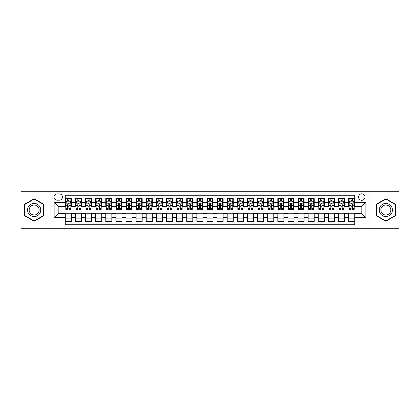 <?xml version="1.0" encoding="UTF-8"?>
<svg xmlns="http://www.w3.org/2000/svg" width="420" height="420" viewBox="0 0 420 420"><rect width="100%" height="100%" fill="white"/><g stroke="black" fill="none" stroke-linecap="round" stroke-linejoin="round"><path stroke-width="0.63" d="M361.809 193.809A3.239 3.239 0 0 0 358.57 197.048A3.239 3.239 0 0 0 361.809 200.282A3.239 3.239 0 0 0 365.048 197.048A3.239 3.239 0 0 0 361.809 193.809M369.905 228.722L399 228.722L399 191.279L369.905 191.279L369.905 228.722L50.096 228.722L50.096 191.279L21 191.279L21 228.722L50.096 228.722M354.721 198.613L348.653 198.613L348.653 202.309L344.605 202.309L344.605 206.357L348.653 206.357L348.653 202.309M344.605 202.309L344.605 198.613L338.531 198.613L338.531 202.309L334.483 202.309L334.483 206.357L338.531 206.357L338.531 202.309M334.483 202.309L334.483 198.613L328.409 198.613L328.409 202.309L324.361 202.309L324.361 206.357L328.409 206.357L328.409 202.309M324.361 202.309L324.361 198.613L318.292 198.613L318.292 202.309L314.239 202.309L314.239 206.357L318.292 206.357L318.292 202.309M314.239 202.309L314.239 198.613L308.17 198.613L308.17 202.309L304.122 202.309L304.122 206.357L308.17 206.357L308.17 202.309M304.122 202.309L304.122 198.613L298.048 198.613L298.048 202.309L294 202.309L294 206.357L298.048 206.357L298.048 202.309M294 202.309L294 198.613L287.926 198.613L287.926 202.309L283.878 202.309L283.878 206.357L287.926 206.357L287.926 202.309M283.878 202.309L283.878 198.613L277.809 198.613L277.809 202.309L273.761 202.309L273.761 206.357L277.809 206.357L277.809 202.309M273.761 202.309L273.761 198.613L267.687 198.613L267.687 202.309L263.639 202.309L263.639 206.357L267.687 206.357L267.687 202.309M263.639 202.309L263.639 198.613L257.565 198.613L257.565 202.309L253.517 202.309L253.517 206.357L257.565 206.357L257.565 202.309M253.517 202.309L253.517 198.613L247.448 198.613L247.448 202.309L243.395 202.309L243.395 206.357L247.448 206.357L247.448 202.309M243.395 202.309L243.395 198.613L237.326 198.613L237.326 202.309L233.279 202.309L233.279 206.357L237.326 206.357L237.326 202.309M233.279 202.309L233.279 198.613L227.204 198.613L227.204 202.309L223.157 202.309L223.157 206.357L227.204 206.357L227.204 202.309M223.157 202.309L223.157 198.613L217.082 198.613L217.082 202.309L213.035 202.309L213.035 206.357L217.082 206.357L217.082 202.309M213.035 202.309L213.035 198.613L206.966 198.613L206.966 202.309L202.918 202.309L202.918 206.357L206.966 206.357L206.966 202.309M202.918 202.309L202.918 198.613L196.844 198.613L196.844 202.309L192.796 202.309L192.796 206.357L196.844 206.357L196.844 202.309M192.796 202.309L192.796 198.613L186.722 198.613L186.722 202.309L182.674 202.309L182.674 206.357L186.722 206.357L186.722 202.309M182.674 202.309L182.674 198.613L176.605 198.613L176.605 202.309L172.552 202.309L172.552 206.357L176.605 206.357L176.605 202.309M172.552 202.309L172.552 198.613L166.483 198.613L166.483 202.309L162.435 202.309L162.435 206.357L166.483 206.357L166.483 202.309M162.435 202.309L162.435 198.613L156.361 198.613L156.361 202.309L152.313 202.309L152.313 206.357L156.361 206.357L156.361 202.309M152.313 202.309L152.313 198.613L146.239 198.613L146.239 202.309L142.191 202.309L142.191 206.357L146.239 206.357L146.239 202.309M142.191 202.309L142.191 198.613L136.122 198.613L136.122 202.309L132.074 202.309L132.074 206.357L136.122 206.357L136.122 202.309M132.074 202.309L132.074 198.613L126 198.613L126 202.309L121.952 202.309L121.952 206.357L126 206.357L126 202.309M121.952 202.309L121.952 198.613L115.878 198.613L115.878 202.309L111.83 202.309L111.83 206.357L115.878 206.357L115.878 202.309M111.83 202.309L111.83 198.613L105.761 198.613L105.761 202.309L101.708 202.309L101.708 206.357L105.761 206.357L105.761 202.309M101.708 202.309L101.708 198.613L95.639 198.613L95.639 202.309L91.592 202.309L91.592 206.357L95.639 206.357L95.639 202.309M91.592 202.309L91.592 198.613L85.517 198.613L85.517 202.309L81.47 202.309L81.47 206.357L85.517 206.357L85.517 202.309M81.47 202.309L81.47 198.613L75.395 198.613L75.395 206.357L71.348 206.357L71.348 198.613L65.279 198.613M65.279 221.387L71.348 221.387L71.348 213.644L75.395 213.644L75.395 221.387L81.47 221.387L81.47 213.644L85.517 213.644L85.517 217.691L81.47 217.691M85.517 217.691L85.517 221.387L91.592 221.387L91.592 213.644L95.639 213.644L95.639 217.691L91.592 217.691M95.639 217.691L95.639 221.387L101.708 221.387L101.708 213.644L105.761 213.644L105.761 217.691L101.708 217.691M105.761 217.691L105.761 221.387L111.83 221.387L111.83 213.644L115.878 213.644L115.878 217.691L111.83 217.691M115.878 217.691L115.878 221.387L121.952 221.387L121.952 213.644L126 213.644L126 217.691L121.952 217.691M126 217.691L126 221.387L132.074 221.387L132.074 213.644L136.122 213.644L136.122 217.691L132.074 217.691M136.122 217.691L136.122 221.387L142.191 221.387L142.191 213.644L146.239 213.644L146.239 217.691L142.191 217.691M146.239 217.691L146.239 221.387L152.313 221.387L152.313 213.644L156.361 213.644L156.361 217.691L152.313 217.691M156.361 217.691L156.361 221.387L162.435 221.387L162.435 213.644L166.483 213.644L166.483 217.691L162.435 217.691M166.483 217.691L166.483 221.387L172.552 221.387L172.552 213.644L176.605 213.644L176.605 217.691L172.552 217.691M176.605 217.691L176.605 221.387L182.674 221.387L182.674 213.644L186.722 213.644L186.722 217.691L182.674 217.691M186.722 217.691L186.722 221.387L192.796 221.387L192.796 213.644L196.844 213.644L196.844 217.691L192.796 217.691M196.844 217.691L196.844 221.387L202.918 221.387L202.918 213.644L206.966 213.644L206.966 217.691L202.918 217.691M206.966 217.691L206.966 221.387L213.035 221.387L213.035 213.644L217.082 213.644L217.082 217.691L213.035 217.691M217.082 217.691L217.082 221.387L223.157 221.387L223.157 213.644L227.204 213.644L227.204 217.691L223.157 217.691M227.204 217.691L227.204 221.387L233.279 221.387L233.279 213.644L237.326 213.644L237.326 217.691L233.279 217.691M237.326 217.691L237.326 221.387L243.395 221.387L243.395 213.644L247.448 213.644L247.448 217.691L243.395 217.691M247.448 217.691L247.448 221.387L253.517 221.387L253.517 213.644L257.565 213.644L257.565 217.691L253.517 217.691M257.565 217.691L257.565 221.387L263.639 221.387L263.639 213.644L267.687 213.644L267.687 217.691L263.639 217.691M267.687 217.691L267.687 221.387L273.761 221.387L273.761 213.644L277.809 213.644L277.809 217.691L273.761 217.691M277.809 217.691L277.809 221.387L283.878 221.387L283.878 213.644L287.926 213.644L287.926 217.691L283.878 217.691M287.926 217.691L287.926 221.387L294 221.387L294 213.644L298.048 213.644L298.048 217.691L294 217.691M298.048 217.691L298.048 221.387L304.122 221.387L304.122 213.644L308.17 213.644L308.17 217.691L304.122 217.691M308.17 217.691L308.17 221.387L314.239 221.387L314.239 213.644L318.292 213.644L318.292 217.691L314.239 217.691M318.292 217.691L318.292 221.387L324.361 221.387L324.361 213.644L328.409 213.644L328.409 217.691L324.361 217.691M328.409 217.691L328.409 221.387L334.483 221.387L334.483 213.644L338.531 213.644L338.531 217.691L334.483 217.691M338.531 217.691L338.531 221.387L344.605 221.387L344.605 213.644L348.653 213.644L348.653 217.691L344.605 217.691M57.078 200.183L59.304 200.183A3.14 3.14 0 0 0 62.444 197.048A3.14 3.14 0 0 0 59.304 193.909L57.078 193.909A3.14 3.14 0 0 0 53.944 197.048A3.14 3.14 0 0 0 57.078 200.183M369.905 191.279L50.096 191.279M354.721 202.309L354.721 195.227L65.279 195.227L65.279 206.357L58.191 206.357L58.191 213.644L65.279 213.644L65.279 224.774L354.721 224.774L354.721 213.644L361.809 213.644L361.809 206.357L354.721 206.357L354.721 202.309L365.857 202.309L365.857 217.691L354.721 217.691M65.279 217.691L54.143 217.691L54.143 202.309L65.279 202.309M348.653 217.691L348.653 221.387L354.721 221.387M65.279 201.143L65.782 201.143M67.704 201.143L68.922 201.143M70.844 201.143L71.348 201.143M65.279 206.257L65.782 206.257M67.704 206.257L68.922 206.257M70.844 206.257L71.348 206.257M65.279 213.743L71.348 213.743M65.279 218.857L71.348 218.857M75.395 206.257L75.905 206.257M77.826 206.257L79.039 206.257M80.966 206.257L81.47 206.257M75.395 201.143L75.905 201.143M77.826 201.143L79.039 201.143M80.966 201.143L81.47 201.143M75.395 213.743L81.47 213.743M75.395 218.857L81.47 218.857M85.517 213.743L91.592 213.743M85.517 218.857L91.592 218.857M85.517 201.143L86.027 201.143M87.948 201.143L89.161 201.143M91.082 201.143L91.592 201.143M85.517 206.257L86.027 206.257M87.948 206.257L89.161 206.257M91.082 206.257L91.592 206.257M95.639 213.743L101.708 213.743M95.639 218.857L101.708 218.857M95.639 201.143L96.143 201.143M98.07 201.143L99.283 201.143M101.204 201.143L101.708 201.143M95.639 206.257L96.143 206.257M98.07 206.257L99.283 206.257M101.204 206.257L101.708 206.257M105.761 213.743L111.83 213.743M105.761 218.857L111.83 218.857M105.761 201.143L106.265 201.143M108.187 201.143L109.405 201.143M111.326 201.143L111.83 201.143M105.761 206.257L106.265 206.257M108.187 206.257L109.405 206.257M111.326 206.257L111.83 206.257M115.878 213.743L121.952 213.743M115.878 218.857L121.952 218.857M115.878 201.143L116.387 201.143M118.309 201.143L119.522 201.143M121.448 201.143L121.952 201.143M115.878 206.257L116.387 206.257M118.309 206.257L119.522 206.257M121.448 206.257L121.952 206.257M126 213.743L132.074 213.743M126 218.857L132.074 218.857M126 201.143L126.504 201.143M128.431 201.143L129.644 201.143M131.565 201.143L132.074 201.143M126 206.257L126.504 206.257M128.431 206.257L129.644 206.257M131.565 206.257L132.074 206.257M136.122 213.743L142.191 213.743M136.122 218.857L142.191 218.857M136.122 201.143L136.626 201.143M138.547 201.143L139.766 201.143M141.687 201.143L142.191 201.143M136.122 206.257L136.626 206.257M138.547 206.257L139.766 206.257M141.687 206.257L142.191 206.257M146.239 213.743L152.313 213.743M146.239 218.857L152.313 218.857M146.239 201.143L146.748 201.143M148.669 201.143L149.882 201.143M151.809 201.143L152.313 201.143M146.239 206.257L146.748 206.257M148.669 206.257L149.882 206.257M151.809 206.257L152.313 206.257M156.361 213.743L162.435 213.743M156.361 218.857L162.435 218.857M156.361 201.143L156.87 201.143M158.791 201.143L160.004 201.143M161.926 201.143L162.435 201.143M156.361 206.257L156.87 206.257M158.791 206.257L160.004 206.257M161.926 206.257L162.435 206.257M166.483 213.743L172.552 213.743M166.483 218.857L172.552 218.857M166.483 201.143L166.987 201.143M168.908 201.143L170.126 201.143M172.048 201.143L172.552 201.143M166.483 206.257L166.987 206.257M168.908 206.257L170.126 206.257M172.048 206.257L172.552 206.257M176.605 213.743L182.674 213.743M176.605 218.857L182.674 218.857M176.605 201.143L177.109 201.143M179.03 201.143L180.248 201.143M182.17 201.143L182.674 201.143M176.605 206.257L177.109 206.257M179.03 206.257L180.248 206.257M182.17 206.257L182.674 206.257M186.722 213.743L192.796 213.743M186.722 218.857L192.796 218.857M186.722 201.143L187.231 201.143M189.152 201.143L190.365 201.143M192.292 201.143L192.796 201.143M186.722 206.257L187.231 206.257M189.152 206.257L190.365 206.257M192.292 206.257L192.796 206.257M196.844 213.743L202.918 213.743M196.844 218.857L202.918 218.857M196.844 201.143L197.347 201.143M199.274 201.143L200.487 201.143M202.409 201.143L202.918 201.143M196.844 206.257L197.347 206.257M199.274 206.257L200.487 206.257M202.409 206.257L202.918 206.257M206.966 213.743L213.035 213.743M206.966 218.857L213.035 218.857M206.966 201.143L207.47 201.143M209.391 201.143L210.609 201.143M212.531 201.143L213.035 201.143M206.966 206.257L207.47 206.257M209.391 206.257L210.609 206.257M212.531 206.257L213.035 206.257M217.082 213.743L223.157 213.743M217.082 218.857L223.157 218.857M217.082 201.143L217.591 201.143M219.513 201.143L220.726 201.143M222.653 201.143L223.157 201.143M217.082 206.257L217.591 206.257M219.513 206.257L220.726 206.257M222.653 206.257L223.157 206.257M227.204 213.743L233.279 213.743M227.204 218.857L233.279 218.857M227.204 201.143L227.708 201.143M229.635 201.143L230.848 201.143M232.769 201.143L233.279 201.143M227.204 206.257L227.708 206.257M229.635 206.257L230.848 206.257M232.769 206.257L233.279 206.257M237.326 213.743L243.395 213.743M237.326 218.857L243.395 218.857M237.326 201.143L237.83 201.143M239.752 201.143L240.97 201.143M242.891 201.143L243.395 201.143M237.326 206.257L237.83 206.257M239.752 206.257L240.97 206.257M242.891 206.257L243.395 206.257M247.448 213.743L253.517 213.743M247.448 218.857L253.517 218.857M247.448 201.143L247.952 201.143M249.874 201.143L251.092 201.143M253.013 201.143L253.517 201.143M247.448 206.257L247.952 206.257M249.874 206.257L251.092 206.257M253.013 206.257L253.517 206.257M257.565 213.743L263.639 213.743M257.565 218.857L263.639 218.857M257.565 201.143L258.074 201.143M259.996 201.143L261.209 201.143M263.13 201.143L263.639 201.143M257.565 206.257L258.074 206.257M259.996 206.257L261.209 206.257M263.13 206.257L263.639 206.257M267.687 213.743L273.761 213.743M267.687 218.857L273.761 218.857M267.687 201.143L268.191 201.143M270.118 201.143L271.331 201.143M273.252 201.143L273.761 201.143M267.687 206.257L268.191 206.257M270.118 206.257L271.331 206.257M273.252 206.257L273.761 206.257M277.809 213.743L283.878 213.743M277.809 218.857L283.878 218.857M277.809 201.143L278.313 201.143M280.235 201.143L281.453 201.143M283.374 201.143L283.878 201.143M277.809 206.257L278.313 206.257M280.235 206.257L281.453 206.257M283.374 206.257L283.878 206.257M287.926 213.743L294 213.743M287.926 218.857L294 218.857M287.926 201.143L288.435 201.143M290.356 201.143L291.569 201.143M293.496 201.143L294 201.143M287.926 206.257L288.435 206.257M290.356 206.257L291.569 206.257M293.496 206.257L294 206.257M298.048 213.743L304.122 213.743M298.048 218.857L304.122 218.857M298.048 201.143L298.552 201.143M300.479 201.143L301.691 201.143M303.613 201.143L304.122 201.143M298.048 206.257L298.552 206.257M300.479 206.257L301.691 206.257M303.613 206.257L304.122 206.257M308.17 213.743L314.239 213.743M308.17 218.857L314.239 218.857M308.17 201.143L308.674 201.143M310.595 201.143L311.813 201.143M313.735 201.143L314.239 201.143M308.17 206.257L308.674 206.257M310.595 206.257L311.813 206.257M313.735 206.257L314.239 206.257M318.292 213.743L324.361 213.743M318.292 218.857L324.361 218.857M318.292 201.143L318.796 201.143M320.717 201.143L321.93 201.143M323.857 201.143L324.361 201.143M318.292 206.257L318.796 206.257M320.717 206.257L321.93 206.257M323.857 206.257L324.361 206.257M328.409 213.743L334.483 213.743M328.409 218.857L334.483 218.857M328.409 201.143L328.918 201.143M330.839 201.143L332.052 201.143M333.974 201.143L334.483 201.143M328.409 206.257L328.918 206.257M330.839 206.257L332.052 206.257M333.974 206.257L334.483 206.257M338.531 213.743L344.605 213.743M338.531 218.857L344.605 218.857M338.531 201.143L339.034 201.143M340.961 201.143L342.174 201.143M344.096 201.143L344.605 201.143M338.531 206.257L339.034 206.257M340.961 206.257L342.174 206.257M344.096 206.257L344.605 206.257M348.653 213.743L354.721 213.743M348.653 218.857L354.721 218.857M348.653 201.143L349.156 201.143M351.078 201.143L352.296 201.143M354.218 201.143L354.721 201.143M348.653 206.257L349.156 206.257M351.078 206.257L352.296 206.257M354.218 206.257L354.721 206.257M58.191 206.357L54.143 202.309M58.191 213.644L54.143 217.691M365.857 202.309L361.809 206.357M365.857 217.691L361.809 213.644M34.157 221.277L43.922 215.639L43.922 204.362L34.157 198.723L24.392 204.362L24.392 215.639L34.157 221.277M395.608 204.362L385.844 198.723L376.079 204.362L376.079 215.639L385.844 221.277L395.608 215.639L395.608 204.362M68.922 199.93L67.704 199.93M70.844 208.567L68.922 208.567L68.922 209.391L70.844 209.391L70.844 203.217L69.83 201.196L66.796 201.196L65.782 203.217L65.782 209.391L67.704 209.391L67.704 208.567L65.782 208.567M65.782 203.217L65.782 198.613M70.844 203.217L70.844 198.613M67.704 201.196L67.704 198.613M68.922 198.613L68.922 201.196M68.922 208.567L68.922 203.978C68.518 203.196 68.114 203.196 67.704 203.978L67.704 208.567M34.157 203.422A6.578 6.578 0 0 0 27.578 210A6.578 6.578 0 0 0 34.157 216.578A6.578 6.578 0 0 0 40.735 210A6.578 6.578 0 0 0 34.157 203.422M34.157 205.018A4.982 4.982 0 0 0 29.174 210A4.982 4.982 0 0 0 34.157 214.982A4.982 4.982 0 0 0 39.139 210A4.982 4.982 0 0 0 34.157 205.018M43.617 215.465L34.157 220.925L24.696 215.465L24.696 204.535L34.157 199.075L43.617 204.535L43.617 215.465M380.147 206.708A6.578 6.578 0 0 0 382.552 215.696A6.578 6.578 0 0 0 391.54 213.292A6.578 6.578 0 0 0 389.13 204.304A6.578 6.578 0 0 0 380.147 206.708M381.528 207.512A4.982 4.982 0 0 0 383.355 214.316A4.982 4.982 0 0 0 390.159 212.489A4.982 4.982 0 0 0 388.332 205.684A4.982 4.982 0 0 0 381.528 207.512M395.304 204.535L395.304 215.465L385.844 220.925L376.383 215.465L376.383 204.535L385.844 199.075L395.304 204.535M79.039 199.93L77.826 199.93M80.966 208.567L79.039 208.567L79.039 209.391L80.966 209.391L80.966 203.217L79.952 201.196L76.918 201.196L75.905 203.217L75.905 209.391L77.826 209.391L77.826 208.567L75.905 208.567M75.905 203.217L75.905 198.613M80.966 203.217L80.966 198.613M77.826 201.196L77.826 198.613M79.039 198.613L79.039 201.196M79.039 208.567L79.039 203.978C78.635 203.196 78.23 203.196 77.826 203.978L77.826 208.567M89.161 199.93L87.948 199.93M91.082 208.567L89.161 208.567L89.161 209.391L91.082 209.391L91.082 203.217L90.074 201.196L87.035 201.196L86.027 203.217L86.027 209.391L87.948 209.391L87.948 208.567L86.027 208.567M86.027 203.217L86.027 198.613M91.082 203.217L91.082 198.613M87.948 201.196L87.948 198.613M89.161 198.613L89.161 201.196M89.161 208.567L89.161 203.978C88.757 203.196 88.352 203.196 87.948 203.978L87.948 208.567M99.283 199.93L98.07 199.93M101.204 208.567L99.283 208.567L99.283 209.391L101.204 209.391L101.204 203.217L100.191 201.196L97.157 201.196L96.143 203.217L96.143 209.391L98.07 209.391L98.07 208.567L96.143 208.567M96.143 203.217L96.143 198.613M101.204 203.217L101.204 198.613M98.07 201.196L98.07 198.613M99.283 198.613L99.283 201.196M99.283 208.567L99.283 203.978C98.879 203.196 98.474 203.196 98.07 203.978L98.07 208.567M109.405 199.93L108.187 199.93M111.326 208.567L109.405 208.567L109.405 209.391L111.326 209.391L111.326 203.217L110.313 201.196L107.279 201.196L106.265 203.217L106.265 209.391L108.187 209.391L108.187 208.567L106.265 208.567M106.265 203.217L106.265 198.613M111.326 203.217L111.326 198.613M108.187 201.196L108.187 198.613M109.405 198.613L109.405 201.196M109.405 208.567L109.405 203.978C109.001 203.196 108.591 203.196 108.187 203.978L108.187 208.567M119.522 199.93L118.309 199.93M121.448 208.567L119.522 208.567L119.522 209.391L121.448 209.391L121.448 203.217L120.435 201.196L117.395 201.196L116.387 203.217L116.387 209.391L118.309 209.391L118.309 208.567L116.387 208.567M116.387 203.217L116.387 198.613M121.448 203.217L121.448 198.613M118.309 201.196L118.309 198.613M119.522 198.613L119.522 201.196M119.522 208.567L119.522 203.978C119.117 203.196 118.713 203.196 118.309 203.978L118.309 208.567M129.644 199.93L128.431 199.93M131.565 208.567L129.644 208.567L129.644 209.391L131.565 209.391L131.565 203.217L130.552 201.196L127.517 201.196L126.504 203.217L126.504 209.391L128.431 209.391L128.431 208.567L126.504 208.567M126.504 203.217L126.504 198.613M131.565 203.217L131.565 198.613M128.431 201.196L128.431 198.613M129.644 198.613L129.644 201.196M129.644 208.567L129.644 203.978C129.239 203.196 128.835 203.196 128.431 203.978L128.431 208.567M139.766 199.93L138.547 199.93M141.687 208.567L139.766 208.567L139.766 209.391L141.687 209.391L141.687 203.217L140.674 201.196L137.639 201.196L136.626 203.217L136.626 209.391L138.547 209.391L138.547 208.567L136.626 208.567M136.626 203.217L136.626 198.613M141.687 203.217L141.687 198.613M138.547 201.196L138.547 198.613M139.766 198.613L139.766 201.196M139.766 208.567L139.766 203.978C139.361 203.196 138.957 203.196 138.547 203.978L138.547 208.567M149.882 199.93L148.669 199.93M151.809 208.567L149.882 208.567L149.882 209.391L151.809 209.391L151.809 203.217L150.796 201.196L147.761 201.196L146.748 203.217L146.748 209.391L148.669 209.391L148.669 208.567L146.748 208.567M146.748 203.217L146.748 198.613M151.809 203.217L151.809 198.613M148.669 201.196L148.669 198.613M149.882 198.613L149.882 201.196M149.882 208.567L149.882 203.978C149.478 203.196 149.074 203.196 148.669 203.978L148.669 208.567M160.004 199.93L158.791 199.93M161.926 208.567L160.004 208.567L160.004 209.391L161.926 209.391L161.926 203.217L160.918 201.196L157.878 201.196L156.87 203.217L156.87 209.391L158.791 209.391L158.791 208.567L156.87 208.567M156.87 203.217L156.87 198.613M161.926 203.217L161.926 198.613M158.791 201.196L158.791 198.613M160.004 198.613L160.004 201.196M160.004 208.567L160.004 203.978C159.6 203.196 159.196 203.196 158.791 203.978L158.791 208.567M170.126 199.93L168.908 199.93M172.048 208.567L170.126 208.567L170.126 209.391L172.048 209.391L172.048 203.217L171.034 201.196L168 201.196L166.987 203.217L166.987 209.391L168.908 209.391L168.908 208.567L166.987 208.567M166.987 203.217L166.987 198.613M172.048 203.217L172.048 198.613M168.908 201.196L168.908 198.613M170.126 198.613L170.126 201.196M170.126 208.567L170.126 203.978C169.722 203.196 169.318 203.196 168.908 203.978L168.908 208.567M180.248 199.93L179.03 199.93M182.17 208.567L180.248 208.567L180.248 209.391L182.17 209.391L182.17 203.217L181.157 201.196L178.122 201.196L177.109 203.217L177.109 209.391L179.03 209.391L179.03 208.567L177.109 208.567M177.109 203.217L177.109 198.613M182.17 203.217L182.17 198.613M179.03 201.196L179.03 198.613M180.248 198.613L180.248 201.196M180.248 208.567L180.248 203.978C179.844 203.196 179.434 203.196 179.03 203.978L179.03 208.567M190.365 199.93L189.152 199.93M192.292 208.567L190.365 208.567L190.365 209.391L192.292 209.391L192.292 203.217L191.279 201.196L188.239 201.196L187.231 203.217L187.231 209.391L189.152 209.391L189.152 208.567L187.231 208.567M187.231 203.217L187.231 198.613M192.292 203.217L192.292 198.613M189.152 201.196L189.152 198.613M190.365 198.613L190.365 201.196M190.365 208.567L190.365 203.978C189.961 203.196 189.556 203.196 189.152 203.978L189.152 208.567M200.487 199.93L199.274 199.93M202.409 208.567L200.487 208.567L200.487 209.391L202.409 209.391L202.409 203.217L201.395 201.196L198.361 201.196L197.347 203.217L197.347 209.391L199.274 209.391L199.274 208.567L197.347 208.567M197.347 203.217L197.347 198.613M202.409 203.217L202.409 198.613M199.274 201.196L199.274 198.613M200.487 198.613L200.487 201.196M200.487 208.567L200.487 203.978C200.083 203.196 199.678 203.196 199.274 203.978L199.274 208.567M210.609 199.93L209.391 199.93M212.531 208.567L210.609 208.567L210.609 209.391L212.531 209.391L212.531 203.217L211.517 201.196L208.483 201.196L207.47 203.217L207.47 209.391L209.391 209.391L209.391 208.567L207.47 208.567M207.47 203.217L207.47 198.613M212.531 203.217L212.531 198.613M209.391 201.196L209.391 198.613M210.609 198.613L210.609 201.196M210.609 208.567L210.609 203.978C210.205 203.196 209.8 203.196 209.391 203.978L209.391 208.567M220.726 199.93L219.513 199.93M222.653 208.567L220.726 208.567L220.726 209.391L222.653 209.391L222.653 203.217L221.639 201.196L218.605 201.196L217.591 203.217L217.591 209.391L219.513 209.391L219.513 208.567L217.591 208.567M217.591 203.217L217.591 198.613M222.653 203.217L222.653 198.613M219.513 201.196L219.513 198.613M220.726 198.613L220.726 201.196M220.726 208.567L220.726 203.978C220.322 203.196 219.917 203.196 219.513 203.978L219.513 208.567M230.848 199.93L229.635 199.93M232.769 208.567L230.848 208.567L230.848 209.391L232.769 209.391L232.769 203.217L231.761 201.196L228.722 201.196L227.708 203.217L227.708 209.391L229.635 209.391L229.635 208.567L227.708 208.567M227.708 203.217L227.708 198.613M232.769 203.217L232.769 198.613M229.635 201.196L229.635 198.613M230.848 198.613L230.848 201.196M230.848 208.567L230.848 203.978C230.444 203.196 230.039 203.196 229.635 203.978L229.635 208.567M240.97 199.93L239.752 199.93M242.891 208.567L240.97 208.567L240.97 209.391L242.891 209.391L242.891 203.217L241.878 201.196L238.844 201.196L237.83 203.217L237.83 209.391L239.752 209.391L239.752 208.567L237.83 208.567M237.83 203.217L237.83 198.613M242.891 203.217L242.891 198.613M239.752 201.196L239.752 198.613M240.97 198.613L240.97 201.196M240.97 208.567L240.97 203.978C240.566 203.196 240.161 203.196 239.752 203.978L239.752 208.567M251.092 199.93L249.874 199.93M253.013 208.567L251.092 208.567L251.092 209.391L253.013 209.391L253.013 203.217L252 201.196L248.966 201.196L247.952 203.217L247.952 209.391L249.874 209.391L249.874 208.567L247.952 208.567M247.952 203.217L247.952 198.613M253.013 203.217L253.013 198.613M249.874 201.196L249.874 198.613M251.092 198.613L251.092 201.196M251.092 208.567L251.092 203.978C250.688 203.196 250.278 203.196 249.874 203.978L249.874 208.567M261.209 199.93L259.996 199.93M263.13 208.567L261.209 208.567L261.209 209.391L263.13 209.391L263.13 203.217L262.122 201.196L259.082 201.196L258.074 203.217L258.074 209.391L259.996 209.391L259.996 208.567L258.074 208.567M258.074 203.217L258.074 198.613M263.13 203.217L263.13 198.613M259.996 201.196L259.996 198.613M261.209 198.613L261.209 201.196M261.209 208.567L261.209 203.978C260.804 203.196 260.4 203.196 259.996 203.978L259.996 208.567M271.331 199.93L270.118 199.93M273.252 208.567L271.331 208.567L271.331 209.391L273.252 209.391L273.252 203.217L272.239 201.196L269.204 201.196L268.191 203.217L268.191 209.391L270.118 209.391L270.118 208.567L268.191 208.567M268.191 203.217L268.191 198.613M273.252 203.217L273.252 198.613M270.118 201.196L270.118 198.613M271.331 198.613L271.331 201.196M271.331 208.567L271.331 203.978C270.926 203.196 270.522 203.196 270.118 203.978L270.118 208.567M281.453 199.93L280.235 199.93M283.374 208.567L281.453 208.567L281.453 209.391L283.374 209.391L283.374 203.217L282.361 201.196L279.326 201.196L278.313 203.217L278.313 209.391L280.235 209.391L280.235 208.567L278.313 208.567M278.313 203.217L278.313 198.613M283.374 203.217L283.374 198.613M280.235 201.196L280.235 198.613M281.453 198.613L281.453 201.196M281.453 208.567L281.453 203.978C281.048 203.196 280.644 203.196 280.235 203.978L280.235 208.567M291.569 199.93L290.356 199.93M293.496 208.567L291.569 208.567L291.569 209.391L293.496 209.391L293.496 203.217L292.483 201.196L289.448 201.196L288.435 203.217L288.435 209.391L290.356 209.391L290.356 208.567L288.435 208.567M288.435 203.217L288.435 198.613M293.496 203.217L293.496 198.613M290.356 201.196L290.356 198.613M291.569 198.613L291.569 201.196M291.569 208.567L291.569 203.978C291.165 203.196 290.761 203.196 290.356 203.978L290.356 208.567M301.691 199.93L300.479 199.93M303.613 208.567L301.691 208.567L301.691 209.391L303.613 209.391L303.613 203.217L302.605 201.196L299.565 201.196L298.552 203.217L298.552 209.391L300.479 209.391L300.479 208.567L298.552 208.567M298.552 203.217L298.552 198.613M303.613 203.217L303.613 198.613M300.479 201.196L300.479 198.613M301.691 198.613L301.691 201.196M301.691 208.567L301.691 203.978C301.287 203.196 300.883 203.196 300.479 203.978L300.479 208.567M311.813 199.93L310.595 199.93M313.735 208.567L311.813 208.567L311.813 209.391L313.735 209.391L313.735 203.217L312.721 201.196L309.687 201.196L308.674 203.217L308.674 209.391L310.595 209.391L310.595 208.567L308.674 208.567M308.674 203.217L308.674 198.613M313.735 203.217L313.735 198.613M310.595 201.196L310.595 198.613M311.813 198.613L311.813 201.196M311.813 208.567L311.813 203.978C311.409 203.196 311.005 203.196 310.595 203.978L310.595 208.567M321.93 199.93L320.717 199.93M323.857 208.567L321.93 208.567L321.93 209.391L323.857 209.391L323.857 203.217L322.844 201.196L319.809 201.196L318.796 203.217L318.796 209.391L320.717 209.391L320.717 208.567L318.796 208.567M318.796 203.217L318.796 198.613M323.857 203.217L323.857 198.613M320.717 201.196L320.717 198.613M321.93 198.613L321.93 201.196M321.93 208.567L321.93 203.978C321.526 203.196 321.121 203.196 320.717 203.978L320.717 208.567M332.052 199.93L330.839 199.93M333.974 208.567L332.052 208.567L332.052 209.391L333.974 209.391L333.974 203.217L332.966 201.196L329.926 201.196L328.918 203.217L328.918 209.391L330.839 209.391L330.839 208.567L328.918 208.567M328.918 203.217L328.918 198.613M333.974 203.217L333.974 198.613M330.839 201.196L330.839 198.613M332.052 198.613L332.052 201.196M332.052 208.567L332.052 203.978C331.648 203.196 331.244 203.196 330.839 203.978L330.839 208.567M342.174 199.93L340.961 199.93M344.096 208.567L342.174 208.567L342.174 209.391L344.096 209.391L344.096 203.217L343.082 201.196L340.048 201.196L339.034 203.217L339.034 209.391L340.961 209.391L340.961 208.567L339.034 208.567M339.034 203.217L339.034 198.613M344.096 203.217L344.096 198.613M340.961 201.196L340.961 198.613M342.174 198.613L342.174 201.196M342.174 208.567L342.174 203.978C341.77 203.196 341.366 203.196 340.961 203.978L340.961 208.567M352.296 199.93L351.078 199.93M354.218 208.567L352.296 208.567L352.296 209.391L354.218 209.391L354.218 203.217L353.204 201.196L350.17 201.196L349.156 203.217L349.156 209.391L351.078 209.391L351.078 208.567L349.156 208.567M349.156 203.217L349.156 198.613M354.218 203.217L354.218 198.613M351.078 201.196L351.078 198.613M352.296 198.613L352.296 201.196M352.296 208.567L352.296 203.978C351.892 203.196 351.488 203.196 351.078 203.978L351.078 208.567M75.395 217.691L71.348 217.691M75.395 202.309L71.348 202.309M70.817 203.17L65.809 203.17M65.782 201.752L66.517 201.752M70.108 201.752L70.844 201.752M67.704 205.564L65.782 205.564M70.844 205.564L68.922 205.564M68.922 200.576L67.704 200.576M80.939 203.17L75.931 203.17M75.905 201.752L76.639 201.752M80.231 201.752L80.966 201.752M77.826 205.564L75.905 205.564M80.966 205.564L79.039 205.564M79.039 200.576L77.826 200.576M91.061 203.17L86.048 203.17M86.027 201.752L86.756 201.752M90.353 201.752L91.082 201.752M87.948 205.564L86.027 205.564M91.082 205.564L89.161 205.564M89.161 200.576L87.948 200.576M101.178 203.17L96.17 203.17M96.143 201.752L96.878 201.752M100.469 201.752L101.204 201.752M98.07 205.564L96.143 205.564M101.204 205.564L99.283 205.564M99.283 200.576L98.07 200.576M111.3 203.17L106.292 203.17M106.265 201.752L107 201.752M110.591 201.752L111.326 201.752M108.187 205.564L106.265 205.564M111.326 205.564L109.405 205.564M109.405 200.576L108.187 200.576M121.422 203.17L116.408 203.17M116.387 201.752L117.117 201.752M120.713 201.752L121.448 201.752M118.309 205.564L116.387 205.564M121.448 205.564L119.522 205.564M119.522 200.576L118.309 200.576M131.539 203.17L126.53 203.17M126.504 201.752L127.239 201.752M130.835 201.752L131.565 201.752M128.431 205.564L126.504 205.564M131.565 205.564L129.644 205.564M129.644 200.576L128.431 200.576M141.661 203.17L136.652 203.17M136.626 201.752L137.361 201.752M140.952 201.752L141.687 201.752M138.547 205.564L136.626 205.564M141.687 205.564L139.766 205.564M139.766 200.576L138.547 200.576M151.783 203.17L146.774 203.17M146.748 201.752L147.483 201.752M151.074 201.752L151.809 201.752M148.669 205.564L146.748 205.564M151.809 205.564L149.882 205.564M149.882 200.576L148.669 200.576M161.905 203.17L156.891 203.17M156.87 201.752L157.6 201.752M161.196 201.752L161.926 201.752M158.791 205.564L156.87 205.564M161.926 205.564L160.004 205.564M160.004 200.576L158.791 200.576M172.022 203.17L167.013 203.17M166.987 201.752L167.722 201.752M171.313 201.752L172.048 201.752M168.908 205.564L166.987 205.564M172.048 205.564L170.126 205.564M170.126 200.576L168.908 200.576M182.144 203.17L177.135 203.17M177.109 201.752L177.844 201.752M181.435 201.752L182.17 201.752M179.03 205.564L177.109 205.564M182.17 205.564L180.248 205.564M180.248 200.576L179.03 200.576M192.266 203.17L187.252 203.17M187.231 201.752L187.96 201.752M191.557 201.752L192.292 201.752M189.152 205.564L187.231 205.564M192.292 205.564L190.365 205.564M190.365 200.576L189.152 200.576M202.382 203.17L197.374 203.17M197.347 201.752L198.083 201.752M201.673 201.752L202.409 201.752M199.274 205.564L197.347 205.564M202.409 205.564L200.487 205.564M200.487 200.576L199.274 200.576M212.504 203.17L207.496 203.17M207.47 201.752L208.204 201.752M211.796 201.752L212.531 201.752M209.391 205.564L207.47 205.564M212.531 205.564L210.609 205.564M210.609 200.576L209.391 200.576M222.626 203.17L217.618 203.17M217.591 201.752L218.327 201.752M221.917 201.752L222.653 201.752M219.513 205.564L217.591 205.564M222.653 205.564L220.726 205.564M220.726 200.576L219.513 200.576M232.748 203.17L227.734 203.17M227.708 201.752L228.443 201.752M232.04 201.752L232.769 201.752M229.635 205.564L227.708 205.564M232.769 205.564L230.848 205.564M230.848 200.576L229.635 200.576M242.865 203.17L237.857 203.17M237.83 201.752L238.565 201.752M242.156 201.752L242.891 201.752M239.752 205.564L237.83 205.564M242.891 205.564L240.97 205.564M240.97 200.576L239.752 200.576M252.987 203.17L247.978 203.17M247.952 201.752L248.687 201.752M252.278 201.752L253.013 201.752M249.874 205.564L247.952 205.564M253.013 205.564L251.092 205.564M251.092 200.576L249.874 200.576M263.109 203.17L258.095 203.17M258.074 201.752L258.804 201.752M262.4 201.752L263.13 201.752M259.996 205.564L258.074 205.564M263.13 205.564L261.209 205.564M261.209 200.576L259.996 200.576M273.226 203.17L268.217 203.17M268.191 201.752L268.926 201.752M272.517 201.752L273.252 201.752M270.118 205.564L268.191 205.564M273.252 205.564L271.331 205.564M271.331 200.576L270.118 200.576M283.348 203.17L278.339 203.17M278.313 201.752L279.048 201.752M282.639 201.752L283.374 201.752M280.235 205.564L278.313 205.564M283.374 205.564L281.453 205.564M281.453 200.576L280.235 200.576M293.47 203.17L288.461 203.17M288.435 201.752L289.165 201.752M292.761 201.752L293.496 201.752M290.356 205.564L288.435 205.564M293.496 205.564L291.569 205.564M291.569 200.576L290.356 200.576M303.592 203.17L298.578 203.17M298.552 201.752L299.287 201.752M302.883 201.752L303.613 201.752M300.479 205.564L298.552 205.564M303.613 205.564L301.691 205.564M301.691 200.576L300.479 200.576M313.709 203.17L308.7 203.17M308.674 201.752L309.409 201.752M313 201.752L313.735 201.752M310.595 205.564L308.674 205.564M313.735 205.564L311.813 205.564M311.813 200.576L310.595 200.576M323.831 203.17L318.822 203.17M318.796 201.752L319.531 201.752M323.122 201.752L323.857 201.752M320.717 205.564L318.796 205.564M323.857 205.564L321.93 205.564M321.93 200.576L320.717 200.576M333.953 203.17L328.939 203.17M328.918 201.752L329.647 201.752M333.244 201.752L333.974 201.752M330.839 205.564L328.918 205.564M333.974 205.564L332.052 205.564M332.052 200.576L330.839 200.576M344.069 203.17L339.061 203.17M339.034 201.752L339.769 201.752M343.361 201.752L344.096 201.752M340.961 205.564L339.034 205.564M344.096 205.564L342.174 205.564M342.174 200.576L340.961 200.576M354.191 203.17L349.183 203.17M349.156 201.752L349.892 201.752M353.483 201.752L354.218 201.752M351.078 205.564L349.156 205.564M354.218 205.564L352.296 205.564M352.296 200.576L351.078 200.576"/></g></svg>
